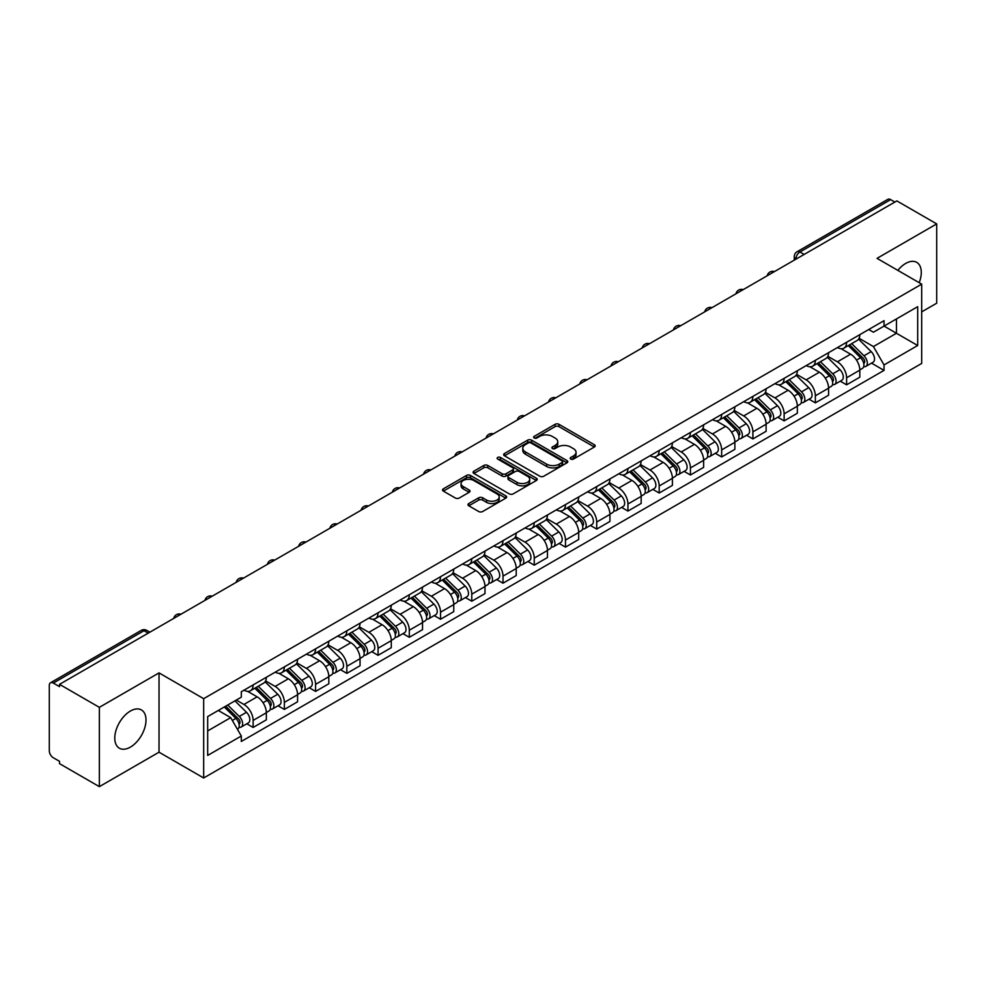 <?xml version="1.0" encoding="UTF-8"?>
<svg xmlns="http://www.w3.org/2000/svg" width="986" height="986" viewBox="0 0 986 986"><rect width="100%" height="100%" fill="white"/><g stroke="black" fill="none" stroke-linecap="round" stroke-linejoin="round"><path stroke-width="1.48" d="M570.746 459.069A1.947 1.122 0 0 0 573.495 459.069L594.373 447.015A2.785 1.602 0 0 0 595.187 445.882A2.785 1.602 0 0 0 594.373 444.748L559 424.325A2.785 1.602 0 0 0 555.069 424.325L534.19 436.379A1.947 1.122 0 0 0 533.623 437.168A1.947 1.122 0 0 0 534.19 437.969A1.947 1.122 0 0 0 536.939 437.969L539.638 436.404A8.899 5.14 0 0 1 552.222 436.404L555.167 438.104A8.899 5.14 0 0 1 557.768 441.74A8.899 5.14 0 0 1 555.167 445.376L552.468 446.929A1.947 1.122 0 0 0 551.901 447.73A1.947 1.122 0 0 0 552.468 448.519A1.947 1.122 0 0 0 555.217 448.519L557.916 446.954A8.899 5.14 0 0 1 570.5 446.954L573.445 448.655A8.899 5.14 0 0 1 576.046 452.291A8.899 5.14 0 0 1 573.445 455.926L570.746 457.479A1.947 1.122 0 0 0 570.179 458.28A1.947 1.122 0 0 0 570.746 459.069L570.746 457.479M130.386 747.117A22.086 12.756 120 0 0 144.819 727.643A22.086 12.756 120 0 0 141.429 709.945A22.086 12.756 120 0 0 130.386 711.042A22.086 12.756 120 0 0 115.966 730.503A22.086 12.756 120 0 0 119.343 748.201A22.086 12.756 120 0 0 130.386 747.117M919.186 282.699A22.086 12.756 120 0 0 916.709 262.35A22.086 12.756 120 0 0 905.666 263.447A22.086 12.756 120 0 0 897.852 270.374M468.794 503.526A2.785 1.602 0 0 0 467.98 504.659A2.785 1.602 0 0 0 468.794 505.793L478.715 511.524A2.785 1.602 0 0 0 482.647 511.524L505.843 498.127A2.785 1.602 0 0 0 506.656 496.993A2.785 1.602 0 0 0 505.843 495.859L470.458 475.437A2.785 1.602 0 0 0 466.526 475.437L443.343 488.834A2.785 1.602 0 0 0 442.529 489.968A2.785 1.602 0 0 0 443.343 491.102L455.335 498.016A2.785 1.602 0 0 0 459.254 498.016L469.188 492.285A2.785 1.602 0 0 0 470.002 491.151A2.785 1.602 0 0 0 469.188 490.017L463.235 486.591A7.432 4.289 0 0 1 461.066 483.547A7.432 4.289 0 0 1 465.651 479.59A7.432 4.289 0 0 1 473.748 480.515L497.043 493.961A7.432 4.289 0 0 1 499.224 496.993A7.432 4.289 0 0 1 494.627 500.962A7.432 4.289 0 0 1 486.529 500.038L482.647 497.794A2.785 1.602 0 0 0 478.715 497.794L468.794 503.526L468.794 505.793M203.671 698.68L159.029 672.896L99.352 707.344L59.517 684.346L896.853 200.91L936.7 223.908L877.035 258.357L921.688 284.141L203.671 698.68L203.671 777.979L921.688 363.44L921.688 284.141M539.835 476.238A2.785 1.602 0 0 0 543.767 476.238L566.962 462.841A2.785 1.602 0 0 0 567.776 461.707A2.785 1.602 0 0 0 566.962 460.573L531.59 440.15A2.785 1.602 0 0 0 527.658 440.15L504.462 453.535A2.785 1.602 0 0 0 503.649 454.669A2.785 1.602 0 0 0 504.462 455.803L539.835 476.238M498.46 459.488A1.947 1.122 0 0 1 500.432 459.772L536.359 480.515L513.213 493.875A2.785 1.602 0 0 1 509.281 493.875L473.896 473.453L473.896 471.185A2.785 1.602 0 0 0 473.083 472.319A2.785 1.602 0 0 0 473.896 473.453M473.896 471.185L483.83 465.454A2.785 1.602 0 0 1 487.762 465.454L502.108 473.736A2.785 1.602 0 0 0 506.04 473.736L512.621 469.94A2.785 1.602 0 0 0 513.435 468.806A2.785 1.602 0 0 0 512.621 467.672L497.683 459.045A1.947 1.122 0 0 1 497.117 458.243A1.947 1.122 0 0 1 498.312 457.208A1.947 1.122 0 0 1 500.432 457.455L536.396 478.222A2.785 1.602 0 0 1 537.21 479.356A2.785 1.602 0 0 1 536.396 480.49L536.396 478.222M99.352 707.344L99.352 786.643L59.517 763.645L59.517 761.328L53.306 757.753A5.657 3.266 -120 0 1 49.3 750.814L49.3 685.381A5.657 3.266 -120 0 1 50.471 682.793L141.171 630.424A5.657 3.266 60 0 1 144.005 630.707L53.306 683.064A5.657 3.266 -120 0 0 50.471 682.793M921.688 311.884L936.7 303.207L936.7 223.908M99.352 786.643L159.029 752.195L203.671 777.979M59.517 684.346L59.517 686.65L53.306 683.064M804.145 254.425L799.942 251.997A5.657 3.266 60 0 0 797.119 251.713L887.819 199.357A5.657 3.266 60 0 1 890.654 199.628L799.942 251.997A5.657 3.266 120 0 0 795.936 258.936L795.936 259.17M894.857 202.056L890.654 199.628M846.592 342.278A13.028 7.518 60 0 1 843.905 348.132L857.117 340.503A13.028 7.518 -120 0 0 859.817 334.648M827.846 356.303L837.385 361.825A13.028 7.518 60 0 1 846.604 377.774L859.817 370.144A13.028 7.518 -120 0 0 850.598 354.196L841.144 348.724M859.817 370.144L859.817 377.194L846.604 384.823L840.257 381.163M843.905 348.132A13.028 7.518 60 0 1 837.484 347.54M846.604 377.774L846.604 384.823M815.36 360.321A13.028 7.518 60 0 1 812.661 366.163L825.886 358.534A13.028 7.518 -120 0 0 828.573 352.692M809.025 399.194L815.36 402.855L828.573 395.226L828.573 388.176A13.028 7.518 -120 0 0 819.366 372.227L809.913 366.767M812.661 366.163A13.028 7.518 60 0 1 806.252 365.572M796.614 374.347L806.154 379.856A13.028 7.518 60 0 1 815.36 395.805L815.36 402.855M784.129 378.353A13.028 7.518 60 0 1 781.43 384.195L794.642 376.566A13.028 7.518 -120 0 0 797.341 370.724M777.794 417.238L784.129 420.886L797.341 413.257L797.341 406.207A13.028 7.518 -120 0 0 788.134 390.259L778.669 384.799M781.43 384.195A13.028 7.518 60 0 1 775.021 383.603M765.37 392.379L774.922 397.888A13.028 7.518 60 0 1 784.129 413.837L784.129 420.886M752.897 396.384A13.028 7.518 60 0 1 750.198 402.226L763.41 394.597A13.028 7.518 -120 0 0 766.11 388.755M746.562 435.27L752.897 438.93L766.11 431.301L766.11 424.239A13.028 7.518 -120 0 0 756.903 408.29L747.437 402.83M750.198 402.226A13.028 7.518 60 0 1 743.777 401.647M734.139 410.41L743.678 415.919A13.028 7.518 60 0 1 752.897 431.868L752.897 438.93M721.653 414.416A13.028 7.518 60 0 1 718.954 420.27L732.179 412.629A13.028 7.518 -120 0 0 734.878 406.787M715.318 453.301L721.653 456.962L734.878 449.333L734.878 442.283A13.028 7.518 -120 0 0 725.659 426.322L716.206 420.862M718.954 420.27A13.028 7.518 60 0 1 712.545 419.679M702.907 428.442L712.447 433.951A13.028 7.518 60 0 1 721.653 449.912L721.653 456.962M690.422 432.447A13.028 7.518 60 0 1 687.723 438.302L700.935 430.672A13.028 7.518 -120 0 0 703.634 424.818M684.087 471.333L690.422 474.993L703.634 467.364L703.634 460.314A13.028 7.518 -120 0 0 694.427 444.353L684.974 438.893M687.723 438.302A13.028 7.518 60 0 1 681.314 437.71M671.663 446.473L681.215 451.982A13.028 7.518 60 0 1 690.422 467.943L690.422 474.993M659.19 450.479A13.028 7.518 60 0 1 656.491 456.333L669.704 448.704A13.028 7.518 -120 0 0 672.403 442.85M652.855 489.364L659.19 493.025L672.403 485.395L672.403 478.346A13.028 7.518 -120 0 0 663.196 462.397L653.73 456.925M656.491 456.333A13.028 7.518 60 0 1 650.082 455.742M640.432 464.505L649.971 470.026A13.028 7.518 60 0 1 659.19 485.975L659.19 493.025M627.946 468.523A13.028 7.518 60 0 1 625.26 474.365L638.472 466.735A13.028 7.518 -120 0 0 641.171 460.893M621.611 507.396L627.946 511.056L641.171 503.427L641.171 496.377A13.028 7.518 -120 0 0 631.952 480.428L622.499 474.969M625.26 474.365A13.028 7.518 60 0 1 618.838 473.773M609.2 482.548L618.74 488.058A13.028 7.518 60 0 1 627.946 504.006L627.946 511.056M596.715 486.554A13.028 7.518 60 0 1 594.016 492.396L607.228 484.767A13.028 7.518 -120 0 0 609.927 478.925M590.38 525.439L596.715 529.088L609.927 521.458L609.927 514.409A13.028 7.518 -120 0 0 600.72 498.46L591.267 493M594.016 492.396A13.028 7.518 60 0 1 587.607 491.804M577.956 500.58L587.508 506.089A13.028 7.518 60 0 1 596.715 522.038L596.715 529.088M565.483 504.585A13.028 7.518 60 0 1 562.784 510.428L575.997 502.798A13.028 7.518 -120 0 0 578.696 496.956M559.148 543.471L565.483 547.131L578.696 539.49L578.696 532.44A13.028 7.518 -120 0 0 569.489 516.491L560.023 511.031M562.784 510.428A13.028 7.518 60 0 1 556.375 509.848M546.725 518.611L556.277 524.121A13.028 7.518 60 0 1 565.483 540.069L565.483 547.131M534.252 522.617A13.028 7.518 60 0 1 531.553 528.459L544.765 520.83A13.028 7.518 -120 0 0 547.464 514.988M527.904 561.502L534.252 565.163L547.464 557.534L547.464 550.484A13.028 7.518 -120 0 0 538.245 534.523L528.792 529.063M531.553 528.459A13.028 7.518 60 0 1 525.131 527.88M515.493 536.643L525.033 542.152A13.028 7.518 60 0 1 534.252 558.113L534.252 565.163M503.008 540.648A13.028 7.518 60 0 1 500.309 546.503L513.533 538.874A13.028 7.518 -120 0 0 516.22 533.019M496.673 579.534L503.008 583.194L516.22 575.565L516.22 568.515A13.028 7.518 -120 0 0 507.014 552.554L497.56 547.094M500.309 546.503A13.028 7.518 60 0 1 493.9 545.911M484.262 554.674L493.801 560.184A13.028 7.518 60 0 1 503.008 576.144L503.008 583.194M471.776 558.68A13.028 7.518 60 0 1 469.077 564.534L482.29 556.905A13.028 7.518 -120 0 0 484.989 551.051M465.441 597.565L471.776 601.226L484.989 593.597L484.989 586.547A13.028 7.518 -120 0 0 475.782 570.586L466.316 565.126M469.077 564.534A13.028 7.518 60 0 1 462.668 563.943M453.018 572.706L462.57 578.227A13.028 7.518 60 0 1 471.776 594.176L471.776 601.226M440.545 576.724A13.028 7.518 60 0 1 437.846 582.566L451.058 574.937A13.028 7.518 -120 0 0 453.757 569.095M434.21 615.597L440.545 619.257L453.757 611.628L453.757 604.578A13.028 7.518 -120 0 0 444.55 588.63L435.085 583.17M437.846 582.566A13.028 7.518 60 0 1 431.437 581.974M421.786 590.75L431.326 596.259A13.028 7.518 60 0 1 440.545 612.207L440.545 619.257M409.301 594.755A13.028 7.518 60 0 1 406.614 600.597L419.826 592.968A13.028 7.518 -120 0 0 422.526 587.126M402.966 633.641L409.301 637.289L422.526 629.66L422.526 622.61A13.028 7.518 -120 0 0 413.307 606.661L403.853 601.201M406.614 600.597A13.028 7.518 60 0 1 400.193 600.006M390.555 608.781L400.094 614.29A13.028 7.518 60 0 1 409.301 630.239L409.301 637.289M378.069 612.787A13.028 7.518 60 0 1 375.37 618.629L388.583 611A13.028 7.518 -120 0 0 391.282 605.157M371.734 651.672L378.069 655.32L391.282 647.691L391.282 640.641A13.028 7.518 -120 0 0 382.075 624.693L372.622 619.233M375.37 618.629A13.028 7.518 60 0 1 368.961 618.049M359.311 626.813L368.863 632.322A13.028 7.518 60 0 1 378.069 648.27L378.069 655.32M346.838 630.818A13.028 7.518 60 0 1 344.139 636.66L357.351 629.031A13.028 7.518 -120 0 0 360.05 623.189M340.503 669.704L346.838 673.364L360.05 665.735L360.05 658.673A13.028 7.518 -120 0 0 350.843 642.724L341.378 637.264M344.139 636.66A13.028 7.518 60 0 1 337.73 636.081M328.079 644.844L337.631 650.353A13.028 7.518 60 0 1 346.838 666.314L346.838 673.364M315.594 648.85A13.028 7.518 60 0 1 312.907 654.704L326.12 647.075A13.028 7.518 -120 0 0 328.819 641.22M309.259 687.735L315.594 691.396L328.819 683.766L328.819 676.716A13.028 7.518 -120 0 0 319.6 660.756L310.146 655.296M312.907 654.704A13.028 7.518 60 0 1 306.486 654.112M296.848 662.875L306.387 668.385A13.028 7.518 60 0 1 315.594 684.346L315.594 691.396M284.362 666.881A13.028 7.518 60 0 1 281.663 672.735L294.888 665.106A13.028 7.518 -120 0 0 297.575 659.252M278.027 705.766L284.362 709.427L297.575 701.798L297.575 694.748A13.028 7.518 -120 0 0 288.368 678.787L278.915 673.327M281.663 672.735A13.028 7.518 60 0 1 275.254 672.144M265.616 680.907L275.156 686.416A13.028 7.518 60 0 1 284.362 702.377L284.362 709.427M253.131 684.925A13.028 7.518 60 0 1 250.432 690.767L263.644 683.138A13.028 7.518 -120 0 0 266.343 677.296M246.796 723.798L253.131 727.458L266.343 719.829L266.343 712.779A13.028 7.518 -120 0 0 257.136 696.831L247.671 691.371M250.432 690.767A13.028 7.518 60 0 1 244.023 690.175M236.307 700.06L243.924 704.46A13.028 7.518 60 0 1 253.131 720.409L253.131 727.458M868.728 329.509L873.423 332.22L917.683 306.683L896.459 318.934L896.459 333.268L873.423 346.567L859.077 338.272M207.676 730.922L230.699 717.635L241.311 736.012L207.676 755.436L207.676 716.588L241.311 697.176L241.311 691.741L884.035 320.672L884.035 326.095L917.683 345.519L884.035 364.943L873.423 346.567M917.683 306.683L917.683 345.519M241.311 736.012L241.311 741.447L884.035 370.379L884.035 364.943M159.029 672.896L159.029 752.195M230.699 717.635L218.288 710.462M871.501 363.131L884.035 370.379M571.523 459.34L573.445 458.231A8.899 5.14 0 0 0 576.046 454.608L576.046 452.291M557.768 441.74L557.768 444.045A8.899 5.14 0 0 1 555.167 447.681L553.245 448.79M594.336 447.04L559 426.63A2.785 1.602 0 0 0 555.069 426.63L534.967 438.24M566.962 460.573L566.962 462.841L531.59 442.467A2.785 1.602 0 0 0 527.658 442.467L504.499 455.828M562.045 462.508A1.947 1.122 0 0 0 562.612 461.707A1.947 1.122 0 0 0 562.045 460.918L530.998 442.985A1.947 1.122 0 0 0 528.237 442.985L525.39 444.637A8.899 5.14 0 0 0 522.79 448.26A8.899 5.14 0 0 0 525.39 451.896L546.614 464.147A8.899 5.14 0 0 0 559.198 464.147L562.045 462.508L562.045 464.813A1.947 1.122 0 0 0 562.612 464.024L562.612 461.707M522.79 448.26L522.79 450.577A8.899 5.14 0 0 0 525.39 454.201L525.39 451.896M562.045 464.813L559.198 466.464A8.899 5.14 0 0 1 546.614 466.464L525.39 454.201M473.933 473.477L483.83 467.771L483.83 465.454M513.435 468.806L513.435 471.111A2.785 1.602 0 0 1 512.621 472.245L506.04 476.053A2.785 1.602 0 0 1 502.108 476.053L487.762 467.771A2.785 1.602 0 0 0 483.83 467.771M516.997 482.327A7.432 4.289 0 0 0 525.094 483.263A7.432 4.289 0 0 0 529.679 479.295A7.432 4.289 0 0 0 527.51 476.263L519.302 471.53A2.785 1.602 0 0 0 515.37 471.53L508.788 475.326A2.785 1.602 0 0 0 507.975 476.46A2.785 1.602 0 0 0 508.788 477.594L516.997 482.327L516.997 484.644A7.432 4.289 0 0 0 525.094 485.58A7.432 4.289 0 0 0 529.679 481.612L529.679 479.295M507.975 476.46L507.975 478.777A2.785 1.602 0 0 0 508.788 479.911L508.788 477.594M516.997 484.644L508.788 479.911M499.224 496.993L499.224 499.31A7.432 4.289 0 0 1 494.627 503.279A7.432 4.289 0 0 1 486.529 502.342L482.647 500.099A2.785 1.602 0 0 0 478.715 500.099L468.831 505.818M461.066 483.547L461.066 485.864A7.432 4.289 0 0 0 463.235 488.896L463.235 486.591M469.151 492.31L463.235 488.896M505.806 498.152L470.458 477.754A2.785 1.602 0 0 0 466.526 477.754L443.38 491.114M848.28 345.605L860.581 357.745A7.075 4.092 60 0 1 862.454 368.357L859.817 369.886M850.733 348.021L855.947 351.041M849.649 344.817L863.12 358.103A3.402 1.96 60 0 1 864.019 363.205A3.402 1.96 60 0 1 863.711 363.329M851.682 343.633L863.982 355.773A7.075 4.092 60 0 1 865.856 366.385A7.075 4.092 60 0 1 863.724 366.619M858.572 339.159L871.193 351.62A7.075 4.092 60 0 1 873.066 362.232L865.856 366.385M817.049 363.637L829.349 375.777A7.075 4.092 60 0 1 831.223 386.389L828.573 387.917M819.502 366.052L824.715 369.072M818.405 362.848L831.888 376.147A3.402 1.96 60 0 1 832.776 381.237A3.402 1.96 60 0 1 832.467 381.36M820.451 361.665L832.751 373.805A7.075 4.092 60 0 1 834.624 384.429A7.075 4.092 60 0 1 832.48 384.651M827.328 357.191L839.961 369.651A7.075 4.092 60 0 1 841.834 380.263L834.624 384.429M785.805 381.668L798.118 393.808A7.075 4.092 60 0 1 799.979 404.42L797.341 405.949M788.258 384.096L793.483 387.104M787.173 380.879L800.644 394.178A3.402 1.96 60 0 1 801.544 399.268A3.402 1.96 60 0 1 801.236 399.392M789.207 379.709L801.519 391.849A7.075 4.092 60 0 1 803.38 402.461A7.075 4.092 60 0 1 801.248 402.682M796.096 375.222L808.73 387.683A7.075 4.092 60 0 1 810.591 398.295L803.38 402.461M754.573 399.7L766.874 411.84A7.075 4.092 60 0 1 768.747 422.452L766.11 423.98M757.026 402.128L762.24 405.135M755.942 398.911L769.413 412.21A3.402 1.96 60 0 1 770.312 417.3A3.402 1.96 60 0 1 770.004 417.423M757.975 397.74L770.288 409.88A7.075 4.092 60 0 1 772.149 420.492A7.075 4.092 60 0 1 770.017 420.714M764.865 393.254L777.486 405.714A7.075 4.092 60 0 1 779.359 416.326L772.149 420.492M723.342 417.731L735.642 429.871A7.075 4.092 60 0 1 737.516 440.483L734.866 442.011M725.795 420.159L731.008 423.167M724.698 416.942L738.181 430.241A3.402 1.96 60 0 1 739.069 435.331A3.402 1.96 60 0 1 738.76 435.455M726.744 415.772L739.044 427.912A7.075 4.092 60 0 1 740.917 438.524A7.075 4.092 60 0 1 738.773 438.745M733.633 411.298L746.254 423.746A7.075 4.092 60 0 1 748.127 434.358L740.917 438.524M692.098 435.775L704.411 447.915A7.075 4.092 60 0 1 706.272 458.527L703.634 460.043M694.563 438.191L699.777 441.198M693.466 434.986L706.937 448.273A3.402 1.96 60 0 1 707.837 453.375A3.402 1.96 60 0 1 707.529 453.498M695.512 433.803L707.812 445.943A7.075 4.092 60 0 1 709.686 456.555A7.075 4.092 60 0 1 707.541 456.789M702.389 429.329L715.023 441.777A7.075 4.092 60 0 1 716.884 452.401L709.686 456.555M660.866 453.806L673.179 465.947A7.075 4.092 60 0 1 675.04 476.558L672.403 478.087M663.319 456.222L668.533 459.229M662.235 453.018L675.706 466.304A3.402 1.96 60 0 1 676.606 471.407A3.402 1.96 60 0 1 676.297 471.53M664.268 451.834L676.581 463.975A7.075 4.092 60 0 1 678.442 474.586A7.075 4.092 60 0 1 676.31 474.821M671.158 447.361L683.791 459.821A7.075 4.092 60 0 1 685.652 470.433L678.442 474.586M629.635 471.838L641.935 483.978A7.075 4.092 60 0 1 643.809 494.59L641.159 496.118M632.088 474.254L637.301 477.273M631.003 471.049L644.474 484.348A3.402 1.96 60 0 1 645.374 489.438A3.402 1.96 60 0 1 645.054 489.561M633.037 469.866L645.337 482.006A7.075 4.092 60 0 1 647.21 492.63A7.075 4.092 60 0 1 645.066 492.852M639.926 465.392L652.547 477.853A7.075 4.092 60 0 1 654.421 488.464L647.21 492.63M598.403 489.869L610.704 502.01A7.075 4.092 60 0 1 612.565 512.621L609.927 514.15M600.856 492.285L606.07 495.305M599.759 489.081L613.243 502.379A3.402 1.96 60 0 1 614.13 507.47A3.402 1.96 60 0 1 613.822 507.593M601.805 487.91L614.105 500.05A7.075 4.092 60 0 1 615.979 510.662A7.075 4.092 60 0 1 613.834 510.884M608.682 483.423L621.316 495.884A7.075 4.092 60 0 1 623.177 506.496L615.979 510.662M567.16 507.901L579.472 520.041A7.075 4.092 60 0 1 581.333 530.653L578.696 532.181M569.612 510.329L574.838 513.336M568.528 507.112L581.999 520.411A3.402 1.96 60 0 1 582.899 525.501A3.402 1.96 60 0 1 582.59 525.624M570.561 505.941L582.874 518.081A7.075 4.092 60 0 1 584.735 528.693A7.075 4.092 60 0 1 582.603 528.915M577.451 501.455L590.084 513.916A7.075 4.092 60 0 1 591.945 524.527L584.735 528.693M535.928 525.932L548.228 538.073A7.075 4.092 60 0 1 550.102 548.684L547.464 550.213M538.381 528.36L543.594 531.368M537.296 525.144L550.767 538.442A3.402 1.96 60 0 1 551.667 543.532A3.402 1.96 60 0 1 551.359 543.656M539.33 523.973L551.642 536.113A7.075 4.092 60 0 1 553.503 546.725A7.075 4.092 60 0 1 551.371 546.947M546.219 519.486L558.84 531.947A7.075 4.092 60 0 1 560.714 542.559L553.503 546.725M504.696 543.976L516.997 556.104A7.075 4.092 60 0 1 518.87 566.728L516.22 568.244M507.149 546.392L512.363 549.399M506.052 543.187L519.536 556.474A3.402 1.96 60 0 1 520.423 561.576A3.402 1.96 60 0 1 520.115 561.687M508.098 542.004L520.398 554.144A7.075 4.092 60 0 1 522.272 564.756A7.075 4.092 60 0 1 520.127 564.99M514.988 537.53L527.609 549.978A7.075 4.092 60 0 1 529.482 560.603L522.272 564.756M473.453 562.008L485.765 574.148A7.075 4.092 60 0 1 487.626 584.76L484.989 586.276M475.905 564.423L481.131 567.431M474.821 561.219L488.292 574.505A3.402 1.96 60 0 1 489.192 579.608A3.402 1.96 60 0 1 488.883 579.731M476.867 560.036L489.167 572.176A7.075 4.092 60 0 1 491.028 582.788A7.075 4.092 60 0 1 488.896 583.022M483.744 555.562L496.377 568.022A7.075 4.092 60 0 1 498.238 578.634L491.028 582.788M442.221 580.039L454.521 592.179A7.075 4.092 60 0 1 456.395 602.791L453.757 604.319M444.674 582.455L449.887 585.474M443.589 579.25L457.06 592.537A3.402 1.96 60 0 1 457.96 597.639A3.402 1.96 60 0 1 457.652 597.762M445.623 578.067L457.935 590.207A7.075 4.092 60 0 1 459.796 600.819A7.075 4.092 60 0 1 457.664 601.053M452.512 573.593L465.133 586.054A7.075 4.092 60 0 1 467.007 596.666L459.796 600.819M410.989 598.071L423.29 610.211A7.075 4.092 60 0 1 425.163 620.823L422.513 622.351M413.442 600.486L418.656 603.506M412.358 597.282L425.829 610.58A3.402 1.96 60 0 1 426.728 615.671A3.402 1.96 60 0 1 426.408 615.794M414.391 596.111L426.691 608.251A7.075 4.092 60 0 1 428.565 618.863A7.075 4.092 60 0 1 426.42 619.085M421.281 591.625L433.902 604.085A7.075 4.092 60 0 1 435.775 614.697L428.565 618.863M379.746 616.102L392.058 628.242A7.075 4.092 60 0 1 393.919 638.854L391.282 640.382M382.211 618.53L387.424 621.537M381.114 615.313L394.585 628.612A3.402 1.96 60 0 1 395.485 633.702A3.402 1.96 60 0 1 395.176 633.825M383.16 614.142L395.46 626.283A7.075 4.092 60 0 1 397.333 636.894A7.075 4.092 60 0 1 395.189 637.116M390.037 609.656L402.67 622.117A7.075 4.092 60 0 1 404.531 632.729L397.333 636.894M348.514 634.134L360.827 646.274A7.075 4.092 60 0 1 362.688 656.886L360.05 658.414M350.967 636.562L356.192 639.569M349.882 633.345L363.353 646.643A3.402 1.96 60 0 1 364.253 651.734A3.402 1.96 60 0 1 363.945 651.857M351.916 632.174L364.228 644.314A7.075 4.092 60 0 1 366.089 654.926A7.075 4.092 60 0 1 363.957 655.148M358.805 627.688L371.439 640.148A7.075 4.092 60 0 1 373.3 650.76L366.089 654.926M317.282 652.177L329.583 664.305A7.075 4.092 60 0 1 331.456 674.929L328.806 676.445M319.735 654.593L324.949 657.6M318.651 651.389L332.122 664.675A3.402 1.96 60 0 1 333.021 669.765A3.402 1.96 60 0 1 332.701 669.888M320.684 650.205L332.985 662.345A7.075 4.092 60 0 1 334.858 672.957A7.075 4.092 60 0 1 332.713 673.192M327.574 645.731L340.195 658.18A7.075 4.092 60 0 1 342.068 668.791L334.858 672.957M286.051 670.209L298.351 682.349A7.075 4.092 60 0 1 300.212 692.961L297.575 694.477M288.504 672.625L293.717 675.632M287.407 669.42L300.89 682.706A3.402 1.96 60 0 1 301.778 687.809A3.402 1.96 60 0 1 301.469 687.932M289.453 668.237L301.753 680.377A7.075 4.092 60 0 1 303.626 690.989A7.075 4.092 60 0 1 301.482 691.223M296.33 663.763L308.963 676.223A7.075 4.092 60 0 1 310.824 686.835L303.626 690.989M254.807 688.24L267.12 700.38A7.075 4.092 60 0 1 268.981 710.992L266.343 712.521M257.26 690.656L262.486 693.676M256.175 687.452L269.646 700.738A3.402 1.96 60 0 1 270.546 705.84A3.402 1.96 60 0 1 270.238 705.964M258.209 686.268L270.521 698.408A7.075 4.092 60 0 1 272.382 709.02A7.075 4.092 60 0 1 270.25 709.254M265.098 681.794L277.732 694.255A7.075 4.092 60 0 1 279.593 704.867L272.382 709.02M224.303 706.999L235.876 718.412A7.075 4.092 60 0 1 237.749 729.024L237.392 729.221M226.028 708.688L231.242 711.707M225.671 706.21L238.415 718.782A3.402 1.96 60 0 1 239.315 723.872A3.402 1.96 60 0 1 239.006 723.995M227.704 705.027L239.29 716.44A7.075 4.092 60 0 1 241.151 727.064A7.075 4.092 60 0 1 239.019 727.286M234.914 700.861L246.488 712.286A7.075 4.092 60 0 1 248.361 722.898L241.151 727.064M796.146 259.047L795.936 258.936A5.657 3.266 0 0 1 794.285 256.619L794.285 260.119M284.362 702.377L297.575 694.748M315.594 684.346L328.819 676.716M346.838 666.314L360.05 658.673M378.069 648.27L391.282 640.641M409.301 630.239L422.526 622.61M440.545 612.207L453.757 604.578M471.776 594.176L484.989 586.547M503.008 576.144L516.22 568.515M534.252 558.113L547.464 550.484M565.483 540.069L578.696 532.44M596.715 522.038L609.927 514.409M627.946 504.006L641.171 496.377M659.19 485.975L672.403 478.346M690.422 467.943L703.634 460.314M721.653 449.912L734.878 442.283M752.897 431.868L766.11 424.239M784.129 413.837L797.341 406.207M815.36 395.805L828.573 388.176M253.131 720.409L266.343 712.779M243.924 704.46L257.136 696.831M275.156 686.416L288.368 678.787M306.387 668.385L319.6 660.756M337.631 650.353L350.843 642.724M368.863 632.322L382.075 624.693M400.094 614.29L413.307 606.661M431.326 596.259L444.55 588.63M462.57 578.227L475.782 570.586M493.801 560.184L507.014 552.554M525.033 542.152L538.245 534.523M556.277 524.121L569.489 516.491M587.508 506.089L600.72 498.46M618.74 488.058L631.952 480.428M649.971 470.026L663.196 462.397M681.215 451.982L694.427 444.353M712.447 433.951L725.659 426.322M743.678 415.919L756.903 408.29M774.922 397.888L788.134 390.259M806.154 379.856L819.366 372.227M837.385 361.825L850.598 354.196M773.961 271.853A5.657 3.266 120 0 0 771.471 273.295M742.729 289.884A5.657 3.266 120 0 0 740.227 291.326M711.498 307.915A5.657 3.266 120 0 0 708.996 309.37M680.266 325.959A5.657 3.266 120 0 0 677.764 327.401M649.022 343.991A5.657 3.266 120 0 0 646.52 345.433M617.791 362.022A5.657 3.266 120 0 0 615.289 363.464M586.559 380.054A5.657 3.266 120 0 0 584.057 381.496M555.315 398.085A5.657 3.266 120 0 0 552.813 399.527M524.084 416.117A5.657 3.266 120 0 0 521.582 417.571M492.852 434.16A5.657 3.266 120 0 0 490.35 435.602M461.608 452.192A5.657 3.266 120 0 0 459.119 453.634M430.377 470.223A5.657 3.266 120 0 0 427.875 471.665M399.145 488.255A5.657 3.266 120 0 0 396.643 489.697M367.914 506.286A5.657 3.266 120 0 0 365.412 507.728M336.67 524.318A5.657 3.266 120 0 0 334.168 525.772M305.438 542.362A5.657 3.266 120 0 0 302.936 543.804M274.207 560.393A5.657 3.266 120 0 0 271.705 561.835M242.963 578.425A5.657 3.266 120 0 0 240.461 579.867M211.731 596.456A5.657 3.266 120 0 0 209.229 597.898M180.5 614.488A5.657 3.266 120 0 0 177.998 615.93M148.208 633.135L144.005 630.707A5.657 3.266 120 0 1 146.84 630.424A5.657 5.657 0 0 0 141.171 630.424M573.445 458.231L573.445 455.926M552.468 448.519L552.468 446.929M555.167 447.681L555.167 445.376M534.19 437.969L534.19 436.379M555.069 426.63L555.069 424.325M559 426.63L559 424.325M594.373 447.015L594.373 444.748M504.462 455.803L504.462 453.535M527.658 442.467L527.658 440.15M531.59 442.467L531.59 440.15M546.614 466.464L546.614 464.147M559.198 466.464L559.198 464.147M487.762 467.771L487.762 465.454M502.108 476.053L502.108 473.736M506.04 476.053L506.04 473.736M512.621 472.245L512.621 469.94M500.432 459.772L500.432 457.455M478.715 500.099L478.715 497.794M482.647 500.099L482.647 497.794M486.529 502.342L486.529 500.038M469.188 492.285L469.188 490.017M443.343 491.102L443.343 488.834M466.526 477.754L466.526 475.437M470.458 477.754L470.458 475.437M505.843 498.127L505.843 495.859M860.581 357.745L856.514 360.087M864.722 361.652L863.44 362.38M871.193 351.62L863.982 355.773M829.349 375.777L825.282 378.119M833.478 379.684L832.209 380.411M839.961 369.651L832.751 373.805M798.118 393.808L794.05 396.15M802.247 397.715L800.977 398.455M808.73 387.683L801.519 391.849M766.874 411.84L762.819 414.194M771.015 415.747L769.733 416.486M777.486 405.714L770.288 409.88M735.642 429.871L731.575 432.225M739.783 433.778L738.502 434.518M746.254 423.746L739.044 427.912M704.411 447.915L700.343 450.257M708.54 451.81L707.27 452.549M715.023 441.777L707.812 445.943M673.179 465.947L669.112 468.288M677.308 469.841L676.026 470.581M683.791 459.821L676.581 463.975M641.935 483.978L637.868 486.32M646.077 487.885L644.795 488.612M652.547 477.853L645.337 482.006M610.704 502.01L606.636 504.351M614.833 505.917L613.563 506.656M621.316 495.884L614.105 500.05M579.472 520.041L575.405 522.395M583.601 523.948L582.332 524.688M590.084 513.916L582.874 518.081M548.228 538.073L544.161 540.427M552.37 541.98L551.088 542.719M558.84 531.947L551.642 536.113M516.997 556.104L512.93 558.458M521.126 560.011L519.856 560.751M527.609 549.978L520.398 554.144M485.765 574.148L481.698 576.49M489.894 578.043L488.625 578.782M496.377 568.022L489.167 572.176M454.521 592.179L450.466 594.521M458.663 596.086L457.381 596.813M465.133 586.054L457.935 590.207M423.29 610.211L419.223 612.553M427.431 614.118L426.149 614.857M433.902 604.085L426.691 608.251M392.058 628.242L387.991 630.596M396.187 632.149L394.918 632.889M402.67 622.117L395.46 626.283M360.827 646.274L356.759 648.628M364.956 650.181L363.686 650.92M371.439 640.148L364.228 644.314M329.583 664.305L325.516 666.659M333.724 668.212L332.442 668.952M340.195 658.18L332.985 662.345M298.351 682.349L294.284 684.691M302.48 686.244L301.211 686.983M308.963 676.223L301.753 680.377M267.12 700.38L263.052 702.722M271.249 704.287L269.979 705.015M277.732 694.255L270.521 698.408M235.876 718.412L232.339 720.458M240.017 722.319L238.735 723.058M246.488 712.286L239.29 716.44M774.441 271.581A5.657 5.657 0 0 0 767.182 275.772M743.21 289.613A5.657 5.657 0 0 0 735.95 293.803M711.978 307.644A5.657 5.657 0 0 0 704.707 311.835M680.734 325.676A5.657 5.657 0 0 0 673.475 329.879M649.503 343.707A5.657 5.657 0 0 0 642.243 347.91M618.271 361.739A5.657 5.657 0 0 0 611 365.942M587.04 379.783A5.657 5.657 0 0 0 579.768 383.973M555.796 397.814A5.657 5.657 0 0 0 548.536 402.005M524.564 415.845A5.657 5.657 0 0 0 517.293 420.036M493.333 433.877A5.657 5.657 0 0 0 486.061 438.067M462.089 451.908A5.657 5.657 0 0 0 454.829 456.111M430.857 469.94A5.657 5.657 0 0 0 423.598 474.143M399.626 487.984A5.657 5.657 0 0 0 392.354 492.174M368.394 506.015A5.657 5.657 0 0 0 361.123 510.206M337.15 524.047A5.657 5.657 0 0 0 329.891 528.237M305.919 542.078A5.657 5.657 0 0 0 298.647 546.269M274.687 560.11A5.657 5.657 0 0 0 267.416 564.312M243.443 578.141A5.657 5.657 0 0 0 236.184 582.344M212.212 596.185A5.657 5.657 0 0 0 204.952 600.375M180.98 614.216A5.657 5.657 0 0 0 173.709 618.407M149.872 632.174L146.84 630.424M797.119 251.713A5.657 5.657 0 0 0 794.285 256.619"/></g></svg>
